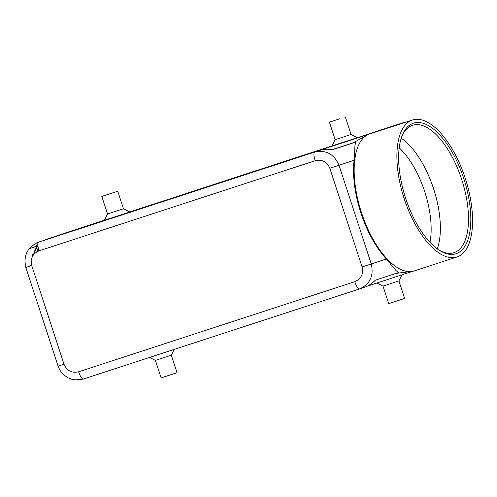 <?xml version="1.0" encoding="UTF-8"?>
<svg xmlns="http://www.w3.org/2000/svg" width="497" height="497" viewBox="0 0 497 497"><rect width="100%" height="100%" fill="white"/><g stroke="black" fill="none" stroke-linecap="round" stroke-linejoin="round"><path stroke-width="0.75" d="M399.197 147.82A63.641 28.441 -108 0 1 424.699 191.631A63.641 28.441 -108 0 1 429.986 242.3M401.216 138.203A66.989 29.938 -108 0 1 403.837 140.123A66.989 29.938 -108 0 1 433.577 188.73A66.989 29.938 -108 0 1 438.267 245.785A66.989 29.938 -108 0 1 437.279 248.879M58.093 366.152L59.746 369.88L61.603 372.601L63.641 374.769L67.872 377.745L72.413 379.472L77.874 380.025L83.285 379.068L359.474 288.943C370.023 284.185 373.955 275.86 371.265 263.963L362.089 266.97C363.636 273.94 361.182 278.848 354.746 281.7A8.374 2.168 71.9 0 0 359.399 288.968L83.285 379.068A8.374 2.168 -108.1 0 1 78.632 371.799C71.748 373.297 66.871 370.781 64.001 364.239L58.093 366.152L25.838 267.461L31.74 265.547C30.199 258.577 32.647 253.663 39.089 250.817A8.374 2.168 -108.1 0 1 38.542 242.169L37.977 242.368C27.26 247.431 23.216 255.793 25.85 267.454L31.74 265.547L64.001 364.239M359.548 288.919L364.556 287.266C368.308 285.992 371.893 283.644 375.297 280.227L398.637 272.505L396.084 270.691L386.362 258.968A71.872 32.119 -108 0 1 360.828 212.728A71.872 32.119 -108 0 1 354.106 160.27L354.995 144.981L355.97 141.974L332.636 149.696C327.834 148.951 323.535 149.181 319.733 150.392L314.657 152.07A8.374 2.168 71.9 0 0 315.204 160.717C322.081 159.22 326.958 161.736 329.834 168.272L339.01 165.265C334.127 154.045 326.013 149.647 314.657 152.07L37.977 242.368M38.319 242.244C34.945 243.555 32.187 245.617 30.044 248.438L36.051 246.276L37.828 244.338M42.972 240.703L369.283 134.091M75.041 379.932L83.272 379.074M393.817 126.089A20.097 19.414 -108.5 0 0 390.99 126.778L58.814 235.168A20.097 19.414 -108.5 0 0 58.683 235.211L59.51 234.938A20.097 19.414 71.5 0 1 59.634 234.895L391.81 126.499A20.097 19.414 71.5 0 1 394.68 125.809M406.515 121.951A20.097 19.414 -108.5 0 0 403.117 122.722L60.87 234.485A20.097 19.414 -108.5 0 0 60.74 234.522A20.097 19.414 -108.5 0 0 60.305 234.677M395.979 125.387A20.097 19.414 -108.5 0 0 393.04 126.089L393.046 126.145M60.87 234.485L70.941 231.117A20.097 19.414 -108.5 0 0 70.81 231.155L60.74 234.522M385.132 128.922A20.097 19.414 -108.5 0 0 382.765 129.524L50.588 237.92A20.097 19.414 -108.5 0 0 50.464 237.957L51.284 237.684A20.097 19.414 71.5 0 1 51.415 237.641L383.591 129.251A20.097 19.414 71.5 0 1 386.007 128.636M46.973 239.125A20.097 19.414 71.5 0 1 47.053 239.1L49.228 238.374A20.097 19.414 71.5 0 1 49.358 238.33L381.534 129.934A20.097 19.414 71.5 0 1 383.827 129.344M387.312 128.207A20.097 19.414 -108.5 0 0 384.821 128.835L52.645 237.231A20.097 19.414 -108.5 0 0 52.52 237.274L53.341 237.001A20.097 19.414 71.5 0 1 53.471 236.957L385.641 128.561A20.097 19.414 71.5 0 1 388.182 127.928M389.486 127.499A20.097 19.414 -108.5 0 0 386.877 128.151L54.701 236.541A20.097 19.414 -108.5 0 0 54.571 236.584L55.397 236.311A20.097 19.414 71.5 0 1 55.527 236.268L387.697 127.872A20.097 19.414 71.5 0 1 390.35 127.22M391.655 126.797A20.097 19.414 -108.5 0 0 388.934 127.462L56.757 235.858A20.097 19.414 -108.5 0 0 56.627 235.901L57.453 235.621A20.097 19.414 71.5 0 1 57.577 235.584L389.754 127.189A20.097 19.414 71.5 0 1 392.518 126.511M50.464 237.957A20.097 19.414 -108.5 0 0 50.029 238.113M38.66 249.413A20.097 19.414 -108.5 0 0 38.083 251.202M36.778 251.867A20.097 19.414 71.5 0 1 38.281 247.891M52.52 237.274A20.097 19.414 -108.5 0 0 52.086 237.423M54.571 236.584A20.097 19.414 -108.5 0 0 54.142 236.734M56.627 235.901A20.097 19.414 -108.5 0 0 56.198 236.05M58.683 235.211A20.097 19.414 -108.5 0 0 58.255 235.361M171.328 355.187L177.05 372.694L161.134 377.9L155.406 360.387L171.328 355.187L174.273 349.379M383.007 286.117L388.729 303.63L404.651 298.43L398.929 280.917L383.007 286.117L376.9 283.017M113.77 217.214L104.327 220.277L107.538 213.94L123.461 208.74L129.798 211.952L113.77 217.214M102.09 196.34L117.733 191.227L102.09 196.34M341.371 142.943L331.928 146.006L335.14 139.669L351.062 134.47L357.399 137.681L341.371 142.943M339.432 118.87L329.418 122.163L339.432 118.87M412.821 271.287L367.196 286.185M404.173 198.607A72.015 32.187 -108 0 1 412.417 120.025A72.015 32.187 -108 0 1 465.285 178.386A72.015 32.187 -108 0 1 457.041 256.968A72.015 32.187 -108 0 1 404.173 198.607M457.041 256.968L414.305 270.89A72.015 32.187 -108 0 1 411.528 271.505A72.015 32.187 -108 0 1 361.443 212.53A72.015 32.187 -108 0 1 367.078 135.097A72.015 32.187 -108 0 1 369.687 133.954L412.417 120.025M405.595 198.135A68.661 30.69 -108 0 1 401.725 136.694A68.661 30.69 -108 0 1 463.863 178.858A68.661 30.69 -108 0 1 467.758 240.231A68.661 30.69 -108 0 1 438.584 249.798A68.661 30.69 -108 0 1 405.595 198.135M401.421 137.576A66.989 29.938 -108 0 1 412.553 125.269A66.989 29.938 -108 0 1 461.732 179.56A66.989 29.938 -108 0 1 454.059 252.656A66.989 29.938 -108 0 1 437.82 249.27M36.051 246.276L37.909 245.667M332.213 149.634L353.56 142.664M355.97 141.974L353.224 142.85L367.078 135.097M33.982 254.209L32.498 254.712L32.845 255.775M30.044 248.438L37.934 245.866M70.941 231.117L104.358 220.208M129.742 211.927L331.959 145.938M357.343 137.657L403.117 122.722M319.733 150.392L39.22 241.927M354.746 281.7L78.632 371.799M39.089 250.817L315.204 160.717M45.612 239.622L47.184 239.057A20.097 20.06 -109.8 0 0 46.619 239.25L45.053 239.815M37.418 246.034A20.097 20.06 -109.8 0 0 33.734 254.296M31.678 265.355L25.85 267.454M386.362 258.968L371.265 263.963L339.01 165.265L354.106 160.27M329.834 168.272L362.089 266.97M381.348 130.152A20.097 17.979 -108.3 0 0 379.36 130.661L367.6 134.557M383.591 129.251L382.771 129.58M381.534 129.934L379.36 130.661A20.097 19.414 71.5 0 1 381.51 130.102M385.641 128.561L384.827 128.891M387.697 127.872L386.877 128.207M389.754 127.189L388.934 127.518M391.81 126.499L390.99 126.828M50.595 237.926L51.415 237.641M34.324 253.843A20.097 19.414 71.5 0 1 37.766 245.916M46.619 239.25A20.097 20.097 0 0 1 47.053 239.1A20.097 19.414 71.5 0 1 47.184 239.057L49.358 238.33M52.645 237.243L53.471 236.957M54.701 236.553L55.527 236.268M56.757 235.864L57.577 235.584M58.814 235.18L59.634 234.895M101.817 196.427L107.538 213.94M345.334 116.957L351.062 134.47M359.474 288.943L364.556 287.266M155.406 360.387L149.585 357.436M117.733 191.227L123.461 208.74M398.929 280.917L402.017 274.822M329.418 122.163L335.14 139.669M396.041 273.362L411.528 271.505"/></g></svg>
